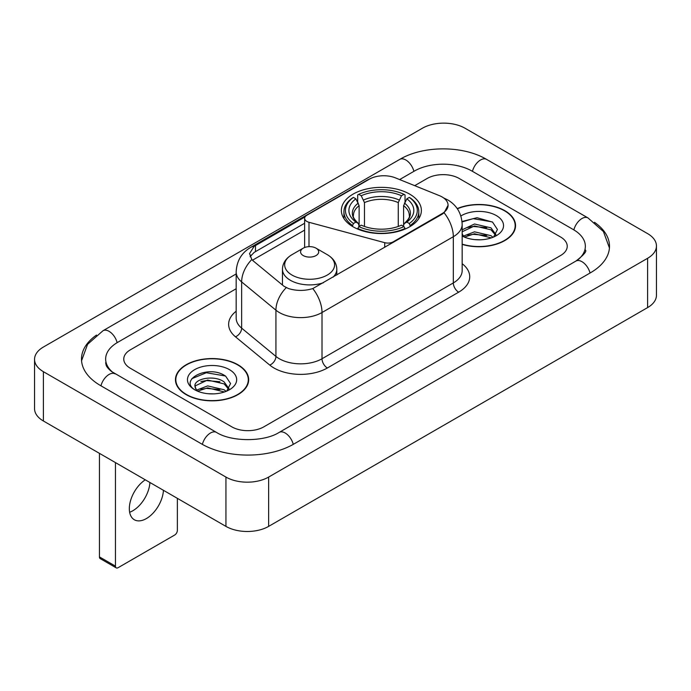 <?xml version="1.0" encoding="UTF-8"?>
<svg xmlns="http://www.w3.org/2000/svg" width="691" height="691" viewBox="0 0 691 691"><rect width="100%" height="100%" fill="white"/><g stroke="black" fill="none" stroke-linecap="round" stroke-linejoin="round"><path stroke-width="1.04" d="M393.239 242.42L393.239 241.815A7.549 4.362 180 0 1 384.714 242.679L308.998 222.295A7.549 4.362 180 0 1 306.847 221.431A7.549 4.362 180 0 1 304.636 218.347A7.549 4.362 180 0 1 306.847 215.264L369.34 179.194A20.385 11.764 0 0 1 395.433 177.872L439.39 195.639A20.385 11.764 0 0 1 442.11 196.961A20.385 11.764 0 0 1 448.079 205.279L444.088 212.768L442.11 214.201L312.781 288.579C304.705 291.015 296.629 291.015 288.544 288.579L283.966 286.264L253.191 260.887L251.826 259.496L249.511 253.623L254.158 246.324L305.068 216.905M409.659 194.119A40.009 23.097 0 0 0 366.057 189.118A40.009 23.097 0 0 0 341.363 210.453A40.009 23.097 0 0 0 353.075 226.786A40.009 23.097 0 0 0 396.677 231.796A40.009 23.097 0 0 0 421.372 210.453A40.009 23.097 0 0 0 409.659 194.119M393.239 241.815L442.11 213.597A20.385 11.764 0 0 0 448.079 205.279M462.167 244.407A36.614 21.136 0 0 0 515.546 225.62A36.614 21.136 0 0 0 504.827 210.669A36.614 21.136 0 0 0 457.235 208.596M237.946 364.753A36.614 21.136 0 0 0 198.049 360.175A36.614 21.136 0 0 0 175.454 379.696A36.614 21.136 0 0 0 186.173 394.647A36.614 21.136 0 0 0 226.069 399.225A36.614 21.136 0 0 0 248.674 379.696A36.614 21.136 0 0 0 237.946 364.753M175.825 381.605A36.614 21.136 0 0 0 175.704 382.166M250.133 256.663L254.158 252.396L304.636 223.245M231.813 426.848A22.648 13.077 0 0 0 263.832 426.848L560.608 255.506A22.648 13.077 0 0 0 567.233 246.264A22.648 13.077 0 0 0 560.608 237.022L459.187 178.468A22.648 13.077 0 0 0 427.168 178.468L414.704 185.663L427.168 178.468A22.648 13.077 0 0 1 459.187 178.468L560.608 237.022A22.648 13.077 0 0 1 567.233 246.264A22.648 13.077 0 0 1 560.608 255.506L263.832 426.848A22.648 13.077 0 0 1 231.813 426.848L130.392 368.294L231.813 426.848M236.175 288.734L130.392 349.81A22.648 13.077 0 0 0 123.767 359.052A22.648 13.077 0 0 0 130.392 368.294A22.648 13.077 0 0 1 123.767 359.052A22.648 13.077 0 0 1 130.392 349.81L236.175 288.734M248.423 382.166A36.614 21.136 0 0 0 248.294 381.605M515.296 228.082A36.614 21.136 0 0 0 515.175 227.52M462.167 244.156A36.234 20.92 0 0 0 515.175 225.62A36.234 20.92 0 0 0 504.56 210.824A36.234 20.92 0 0 0 457.382 208.803M474.847 239.63L480.539 239.794M463.54 236.02L474.527 231.822L490.999 235.683L492.994 237.281M464.551 237.073L474.527 233.783L491.361 237.885M462.167 233.567A17.059 9.847 0 0 0 464.697 237.203M462.167 230.328L462.46 229.654L474.527 223.996L490.999 227.849L495.905 234.62M462.167 232.288L462.46 231.615L474.527 225.957L490.999 229.809L495.516 235.13M462.167 236.011A24.608 14.209 0 0 0 496.337 235.666A24.608 14.209 0 0 0 496.337 215.575A24.608 14.209 0 0 0 460.854 215.981M493.581 237.039L497.434 229.472L492.562 222.122L477.015 217.717L462.011 221.5M463.713 236.78L462.167 234.957M462.054 221.949L473.18 218.658L492.225 221.897M467.755 227.469L473.18 226.484L486.775 227.65M467.755 235.294L473.18 234.309L486.775 235.476M186.44 394.492A36.234 20.92 0 0 0 225.922 399.027A36.234 20.92 0 0 0 248.294 379.696A36.234 20.92 0 0 0 237.678 364.908A36.234 20.92 0 0 0 198.196 360.374A36.234 20.92 0 0 0 175.825 379.696A36.234 20.92 0 0 0 186.44 394.492M207.965 393.706L213.657 393.879M196.659 390.095L207.645 385.906L224.126 389.759L226.121 391.356M197.669 391.149L207.645 387.867L224.48 391.961M196.831 390.856L195.069 386.727A17.059 9.847 0 0 0 197.825 391.287M229.023 388.705L224.126 381.933C213.882 374.297 192.815 379.005 195.069 386.727L195 385.975M195.112 386.969L195.579 385.699L207.645 380.033L224.126 383.894L228.635 389.214M226.7 391.115L230.561 383.548L225.681 376.198C208.414 363.794 177.734 380.145 195.449 390.173L195.536 390.225M229.464 369.65A24.608 14.209 0 0 0 194.663 369.65A24.608 14.209 0 0 0 194.663 389.741A24.608 14.209 0 0 0 229.464 389.741A24.608 14.209 0 0 0 229.464 369.65M191.856 378.668L206.307 372.743L225.344 375.982M200.882 381.553L206.307 380.568L219.902 381.734M200.882 389.379L206.307 388.394L219.902 389.56M352.358 226.363L353.429 223.504A35.932 20.747 0 0 1 353.429 197.41L355.9 198.835A32.46 18.743 0 0 0 355.9 222.079L358.344 223.461L359.13 226.372M359.13 225.188L359.13 205.676L355.9 198.835M357.696 201.927L357.696 194.94L358.767 194.326A35.932 20.747 0 0 1 403.967 194.326L401.497 195.752A32.46 18.743 0 0 0 361.238 195.752L364.468 202.593L364.468 226.458M398.266 226.458L398.266 202.593L401.497 195.752M357.696 228.436A37.444 21.62 0 0 0 405.038 228.436L403.967 226.588A35.932 20.747 0 0 1 358.767 226.588L357.696 229.075M405.038 229.075L405.038 228.436M353.429 197.41L352.358 198.023A37.444 21.62 0 0 0 343.928 211.688A37.444 21.62 0 0 0 352.358 225.352M403.967 194.326L405.038 194.94L405.038 201.927M358.767 226.588L361.238 225.154A32.46 18.743 0 0 0 401.497 225.154L403.967 226.588M355.9 222.079L353.429 223.504M361.238 195.752L358.767 194.326M358.344 203.042A29.031 16.765 0 0 0 358.344 223.461L358.482 223.556C354.353 219.565 352.678 216.853 353.438 215.428A27.925 16.126 0 0 1 359.13 205.676M410.376 225.352A37.444 21.62 0 0 0 418.806 211.688A37.444 21.62 0 0 0 410.376 198.023L409.305 197.41A35.932 20.747 0 0 1 409.305 223.504L410.376 226.363M409.305 223.504L406.835 222.079A32.46 18.743 0 0 0 406.835 198.835L409.305 197.41M406.835 198.835L403.604 205.676L403.604 225.188L404.39 223.461L406.835 222.079M403.604 205.676A27.925 16.126 0 0 1 409.297 215.428C410.057 216.862 408.381 219.574 404.261 223.556L404.39 223.461A29.031 16.765 0 0 0 404.39 203.042M403.604 226.372L403.604 225.188M333.062 277.16A27.174 15.686 0 0 0 336.802 269.214C336.603 263.167 333.433 258.322 327.284 254.668L316.037 248.173A9.061 5.226 0 0 0 303.228 248.173A9.061 5.226 0 0 0 303.228 255.566A9.061 5.226 0 0 0 316.037 255.566A9.061 5.226 0 0 0 316.037 248.173L327.284 254.668A24.962 14.416 0 0 1 327.284 275.053A24.962 14.416 0 0 1 291.982 275.053A24.962 14.416 0 0 1 291.982 254.668C285.832 258.322 282.654 263.167 282.455 269.214A27.174 15.686 0 0 0 290.419 280.313A27.174 15.686 0 0 0 323.388 282.749M149.904 482.482A24.159 13.95 -60 0 1 132.862 510.735A24.159 13.95 -60 0 1 129.632 512.247M145.274 479.813A24.159 13.95 120 0 0 130.418 501.13A24.159 13.95 120 0 0 134.33 519.753A24.159 13.95 120 0 0 146.406 518.561A24.159 13.95 120 0 0 163.447 490.308M115.449 566.136A3.775 2.177 120 0 0 116.235 567.864L100.221 558.622A3.775 2.177 -60 0 1 99.435 556.894L115.449 566.136L115.449 462.599M99.435 453.348L99.435 556.894M116.235 567.864A3.775 2.177 120 0 0 118.118 567.682L174.702 535.015A3.775 2.177 120 0 0 177.362 530.394L177.362 498.341M577.823 259.894A40.76 23.537 0 0 0 585.355 246.264A40.76 23.537 0 0 0 573.418 229.628L471.996 171.074A40.76 23.537 0 0 0 414.358 171.074L399.64 179.574M236.175 273.938L117.582 342.408A40.76 23.537 0 0 0 105.645 359.052A40.76 23.537 0 0 0 113.177 372.682M225.94 477.075A30.197 17.43 0 0 0 268.635 477.075L647.605 258.287A30.197 17.43 0 0 0 656.45 245.953A30.197 17.43 0 0 0 647.605 233.627L465.06 128.241A30.197 17.43 0 0 0 422.365 128.241L43.395 347.037A30.197 17.43 0 0 0 34.55 359.363A30.197 17.43 0 0 0 43.395 371.689L225.94 477.075L225.94 526.387A30.197 17.43 0 0 0 268.635 526.387L647.605 307.59A30.197 17.43 0 0 0 656.45 295.264L656.45 245.953M34.55 359.363L34.55 408.666A30.197 17.43 0 0 0 43.395 420.992L225.94 526.387M96.507 335.083A64.919 37.478 0 0 0 81.495 359.052A64.919 37.478 0 0 0 100.506 385.552L201.919 444.106A64.919 37.478 0 0 0 293.727 444.106L590.494 272.764A64.919 37.478 0 0 0 609.505 246.264A64.919 37.478 0 0 0 594.493 222.295M442.11 213.597L442.11 214.201M384.714 247.343L384.714 242.679M308.998 246.652L308.998 222.295M462.167 263.694A37.746 21.792 180 0 1 458.66 292.181L327.353 367.992A7.549 4.362 60 0 1 322.015 358.741L453.322 282.939A30.197 17.43 0 0 0 462.167 270.613L462.167 224.385A30.197 17.43 180 0 1 453.322 236.711A26.422 15.254 -120 0 0 444.088 212.768M327.353 367.992A37.746 21.792 180 0 1 273.973 367.992A37.746 21.792 180 0 1 269.749 365.081L235.458 336.802A37.746 21.792 180 0 1 236.175 311.235M279.311 358.741A30.197 17.43 0 0 0 322.015 358.741L322.015 312.522A30.197 17.43 180 0 1 279.311 312.522A30.197 17.43 180 0 1 275.934 310.19L241.643 281.919A30.197 17.43 180 0 1 236.175 271.917L236.175 318.145A30.197 17.43 0 0 0 241.643 328.139L275.934 356.418A30.197 17.43 0 0 0 279.311 358.741M462.167 224.385C461.648 213.528 456.881 205.391 447.846 199.967L444.037 198.11A26.422 12.369 112 0 0 443.682 197.971M312.781 288.579A26.422 15.254 60 0 1 322.015 312.522L453.322 236.711L453.322 282.939A7.549 4.362 60 0 0 458.66 292.181M254.158 246.324A26.422 15.254 -120 0 0 250.496 247.499C241.461 252.923 236.693 261.06 236.175 271.917M250.496 247.499L367.12 180.161A26.422 15.254 60 0 1 369.115 179.315M251.826 259.496A26.422 17.672 129.5 0 0 241.643 281.919L241.643 328.139A7.549 5.053 -50.5 0 1 235.458 336.802M286.221 287.663A26.422 17.672 129.5 0 0 275.934 310.19L275.934 356.418A7.549 5.053 -50.5 0 1 269.749 365.081M252.465 260.222L304.636 230.103M251.066 255.083A20.385 11.764 -120 0 0 250.185 256.802M255.48 245.53L255.48 251.628M398.266 202.593A27.925 16.126 0 0 0 364.468 202.593M399.053 199.958A29.031 16.765 0 0 0 363.682 199.958M293.269 444.365A12.075 6.97 -120 0 0 279.147 432.411C264.299 442.015 231.347 442.015 216.499 432.411L111.519 371.499C108.478 368.977 106.682 366.869 106.146 365.159L105.645 362.749M202.377 444.365A12.075 6.97 -60 0 1 216.499 432.411M100.964 385.82A12.075 6.97 -60 0 1 115.086 373.866M81.555 360.754L87.567 344.325L103.011 330.721A12.075 6.97 60 0 1 117.133 342.676M103.011 330.721L399.778 159.379A12.075 6.97 60 0 1 413.9 171.333M399.778 159.379C423.333 145.369 463.022 145.369 486.576 159.379A12.075 6.97 120 0 0 472.454 171.333M486.576 159.379L587.989 217.933A12.075 6.97 120 0 0 573.867 229.887M590.036 273.031A12.075 6.97 -120 0 0 575.914 261.077L279.147 432.411M268.635 526.387L268.635 477.075M43.395 420.992L43.395 371.689M647.605 307.59L647.605 258.287M304.636 247.508L304.636 218.347M367.12 180.161L371.957 177.915M515.175 228.643L515.175 225.62M248.294 382.728L248.294 379.696M175.825 382.728L175.825 379.696M343.928 218.598L343.928 211.688M418.806 218.598L418.806 211.688M336.802 275.001L336.802 269.214M282.455 285.02L282.455 269.214M303.228 248.173L291.982 254.668M609.445 247.965L603.433 231.545L587.989 217.933M585.355 249.961C587.039 251.187 583.886 254.893 575.914 261.077"/></g></svg>
